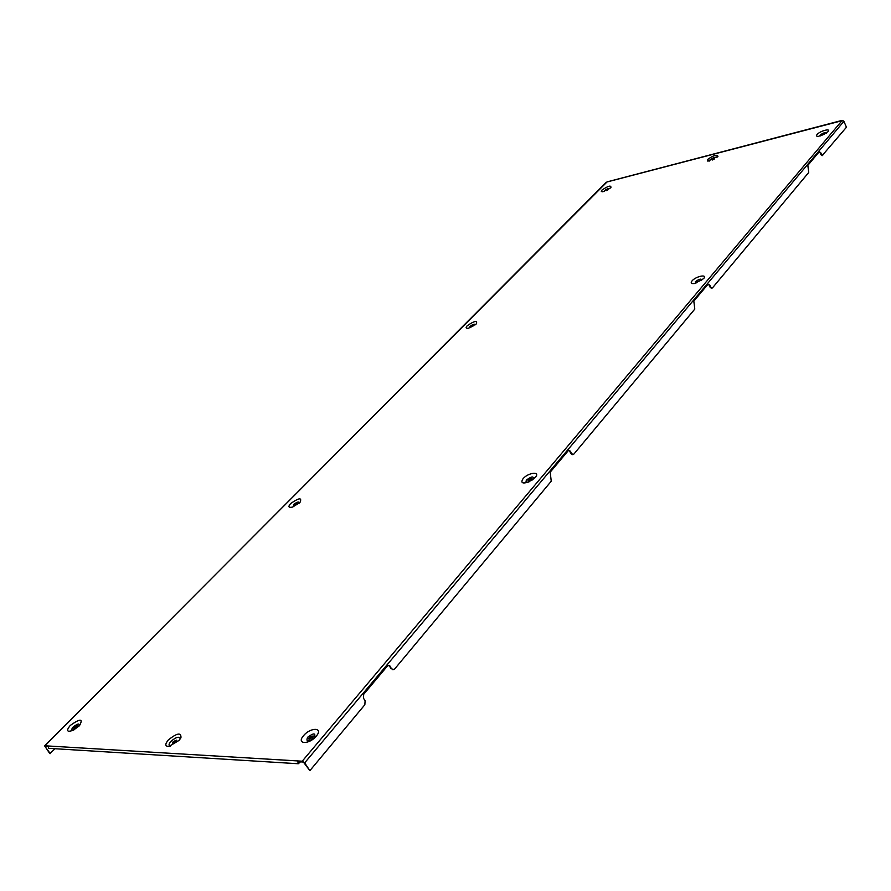 <?xml version="1.0" encoding="UTF-8"?>
<svg xmlns="http://www.w3.org/2000/svg" width="891" height="891" viewBox="0 0 891 891"><rect width="100%" height="100%" fill="white"/><g stroke="black" fill="none" stroke-linecap="round" stroke-linejoin="round"><path stroke-width="1.34" d="M290.622 503.56C287.882 506.801 288.55 507.97 292.627 507.046L299.966 502.479C302.249 497.323 299.131 497.69 290.622 503.56M299.086 503.315C299.265 501.277 297.416 501.689 293.529 504.562L293.752 506.623M294.765 504.429L294.342 505.331L297.661 503.27L294.765 504.429M297.583 503.738L294.81 505.464M535.302 477.431C540.937 471.072 528.085 472.497 523.028 478.745C520.467 482.866 522.338 483.958 528.63 482.031L535.302 477.431M528.998 481.875C526.113 482.543 525.334 481.875 526.659 479.87C531.715 476.251 533.909 476.017 533.23 479.169L532.439 479.959M528.296 479.692L531.882 478.434L531.582 479.347L527.995 480.605L528.296 479.692M528.408 480.839L531.86 478.913M316.227 736.166C323.879 727.457 310.647 726.978 303.608 735.621C295.845 744.286 309.088 744.954 316.227 736.166M314.311 737.603C316.004 732.847 313.743 732.747 307.551 737.303C305.825 742.069 308.086 742.17 314.311 737.603M312.618 737.525L313.109 735.933L309.233 737.369L308.731 738.973L312.618 737.525M313.198 736.445L309.745 738.149L309.166 739.24M176.095 741.68L172.642 743.072L173.244 741.535L176.696 740.143L176.095 741.68M173.099 743.283L176.741 740.644M168.366 739.898C164.768 744.319 165.002 746.491 169.045 746.391L179.002 740.443L180.951 737.77C181.307 732.224 177.12 732.937 168.366 739.898M170.348 746.079C168.477 745.6 168.655 744.041 170.883 741.412C176.251 736.89 179.369 736.066 180.238 738.929M70.2 725.486C65.901 730.898 66.936 732.48 73.307 730.219L79.477 725.708C83.431 718.413 80.335 718.335 70.2 725.486M74.12 729.785C71.403 730.431 71.124 729.473 73.262 726.9C78.163 723.28 80.012 723.091 78.82 726.365M76.916 727.067L73.819 728.393L74.476 726.956L77.584 725.642L76.916 727.067M74.298 728.548L77.584 726.143M467.229 325.727C465.447 327.754 465.87 328.579 468.499 328.211L476.395 323.867C477.554 320.181 474.502 320.805 467.229 325.727M469.824 327.832L469.969 326.451C473.054 324.168 474.858 323.622 475.36 324.792M473.622 325.727L470.905 326.785L473.622 325.727M471.395 326.897L473.734 325.605M703.645 278.616C707.933 273.804 695.737 276.266 691.995 280.943C690.402 283.149 691.338 283.995 694.78 283.472L703.645 278.616M701.607 280.42C701.585 278.337 699.491 278.772 695.314 281.712L695.949 283.171M700.003 280.776L696.684 281.946L700.003 280.776M700.059 280.698L697.13 282.124M828.051 131.701C831.459 127.903 819.954 130.888 817.047 134.541C816 135.922 816.546 136.512 818.706 136.312L828.051 131.701M820.165 136.022L820.11 135.087C823.306 132.781 825.333 132.169 826.224 133.26M821.58 134.708L824.654 133.594L821.58 134.708M821.959 135.187L824.42 134.062M711.842 159.578L714.627 158.531L711.842 159.578M707.732 159.389L707.877 161.182L717.968 156.304C716.954 154.266 713.546 155.29 707.732 159.389M717.066 157.306C715.161 156.838 712.689 157.774 709.659 160.146L709.214 161.104M602.015 190.028L601.291 191.498L602.839 191.81L610.881 187.711C611.337 185.005 608.386 185.774 602.015 190.028M609.722 188.703C608.798 188.09 607.083 188.714 604.588 190.551L604.31 191.454M607.762 189.95L608.319 189.248L605.769 190.251L606.459 190.607M473.321 325.705L472.564 326.474M77.394 726.165L75.401 728.181M55.086 748.73L49.785 753.574L44.639 745.878L607.072 181.909M822.382 155.524L820.967 154.733L821.569 154.589L820.678 152.55L819.23 151.782L807.836 165.358L808.727 172.464L712.51 287.838L711.408 288.25L710.138 287.281L710.773 287.158L709.715 284.975L709.08 285.098L710.138 287.281M709.715 284.975L707.966 284.285L693.822 301.136L694.791 309.099L573.837 454.132L572.412 454.644L571.008 453.686L571.677 453.608L570.396 451.236L569.728 451.314L571.008 453.686M570.396 451.236L568.981 450.278L568.224 450.712L550.192 472.174L551.251 481.207L394.613 669.041L392.608 669.709L389.556 666.234L391.149 668.785M390.247 666.234L388.777 665.299L387.462 665.978L363.695 694.278L363.461 698.199L365.098 700.783L364.865 704.714L309.868 770.659L304.666 762.863L302.227 761.204L841.928 120.753L843.9 121.321L846.45 127.235L822.092 155.691M606.092 182.432L44.94 745.789L297.661 760.925L298.184 761.716L302.762 761.994L303.976 762.83L309.868 770.659M50.264 753.608L45.441 747.081L45.43 746.446L47.769 746.591M300.456 761.85L298.296 763.743L297.661 760.925L302.227 761.204M843.009 120.608L841.928 120.753M606.849 182.02L841.672 120.786M820.678 152.55L820.076 152.695L820.967 154.733M820.076 152.695L819.252 151.76M709.08 285.098L708.122 284.14M569.728 451.314L568.647 450.367M389.556 666.234L388.42 665.343M391.84 668.785L393.299 669.709M571.677 453.608L573.08 454.566M710.773 287.158L712.043 288.127M821.569 154.589L822.694 155.546M298.184 761.716L298.396 762.651L299.32 761.783M298.296 763.743L48.704 748.34L48.147 745.979M608.052 189.716L606.103 190.707M714.37 158.999L712.199 160.046M304.666 762.863L843.9 121.321M45.441 747.081L46.031 746.491M298.117 762.473L298.708 762.507M607.027 181.898L841.884 120.441"/></g></svg>
